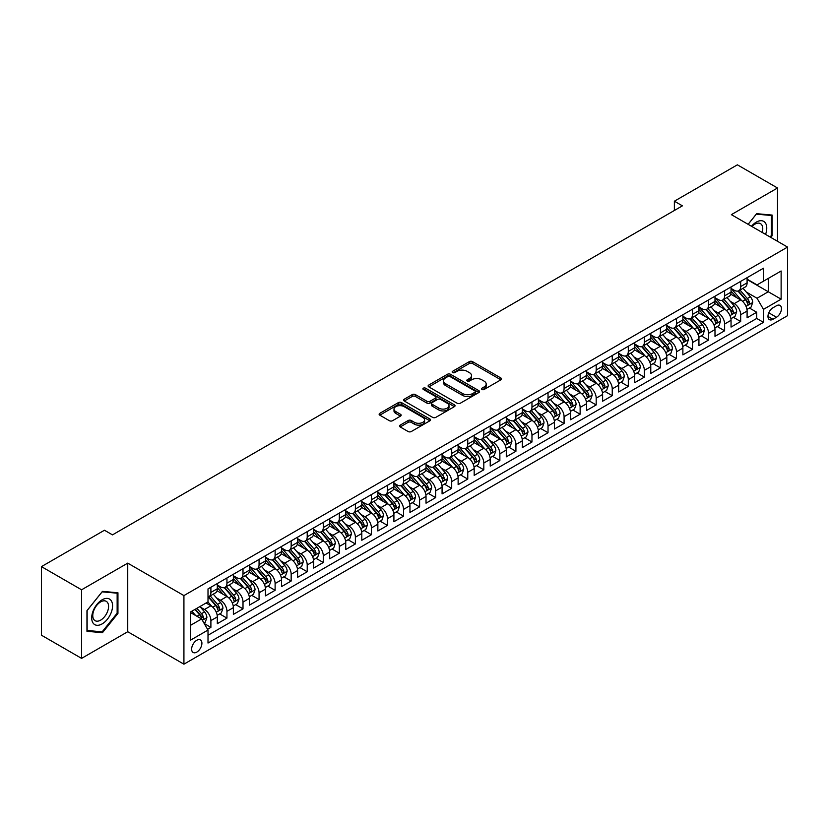 <?xml version="1.0" encoding="UTF-8"?>
<svg xmlns="http://www.w3.org/2000/svg" width="829" height="829" viewBox="0 0 829 829"><rect width="100%" height="100%" fill="white"/><g stroke="black" fill="none" stroke-linecap="round" stroke-linejoin="round"><path stroke-width="1.24" d="M481.929 389.475A1.565 0.902 0 0 0 484.136 389.475L500.882 379.817A2.228 1.285 0 0 0 501.535 378.905A2.228 1.285 0 0 0 500.882 377.993L472.52 361.62A2.228 1.285 0 0 0 469.359 361.62L452.624 371.278A1.565 0.902 0 0 0 452.168 371.92A1.565 0.902 0 0 0 452.624 372.553A1.565 0.902 0 0 0 454.831 372.553L456.997 371.309A7.129 4.114 0 0 1 467.079 371.309L469.442 372.667A7.129 4.114 0 0 1 471.535 375.578A7.129 4.114 0 0 1 469.442 378.49L467.276 379.744A1.565 0.902 0 0 0 466.82 380.376A1.565 0.902 0 0 0 467.276 381.019A1.565 0.902 0 0 0 469.483 381.019L471.649 379.765A7.129 4.114 0 0 1 481.732 379.765L484.095 381.133A7.129 4.114 0 0 1 486.188 384.045A7.129 4.114 0 0 1 484.095 386.956L481.929 388.2A1.565 0.902 0 0 0 481.473 388.842A1.565 0.902 0 0 0 481.929 389.475L481.929 388.2M196.774 652.122A7.264 4.197 120 0 0 201.52 645.718A7.264 4.197 120 0 0 200.4 639.895A7.264 4.197 120 0 0 196.774 640.257A7.264 4.197 120 0 0 192.027 646.661A7.264 4.197 120 0 0 193.136 652.485A7.264 4.197 120 0 0 196.774 652.122M400.189 425.122A2.228 1.285 0 0 0 399.537 426.023A2.228 1.285 0 0 0 400.189 426.935L408.148 431.536A2.228 1.285 0 0 0 411.298 431.536L429.888 420.8A2.228 1.285 0 0 0 430.541 419.888A2.228 1.285 0 0 0 429.888 418.977L401.526 402.604A2.228 1.285 0 0 0 398.376 402.604L379.786 413.339A2.228 1.285 0 0 0 379.133 414.251A2.228 1.285 0 0 0 379.786 415.153L389.392 420.707A2.228 1.285 0 0 0 392.542 420.707L400.5 416.117A2.228 1.285 0 0 0 401.153 415.205A2.228 1.285 0 0 0 400.5 414.293L395.734 411.536A5.958 3.44 0 0 1 393.993 409.111A5.958 3.44 0 0 1 397.671 405.93A5.958 3.44 0 0 1 404.169 406.676L422.842 417.453A5.958 3.44 0 0 1 424.583 419.888A5.958 3.44 0 0 1 420.904 423.07A5.958 3.44 0 0 1 414.407 422.324L411.298 420.521A2.228 1.285 0 0 0 408.148 420.521L400.189 425.122L400.189 426.935L408.148 422.375L408.148 420.521M127.739 563.14L81.584 589.792L41.45 566.621L41.45 635.211L81.584 658.381L127.739 631.729L183.924 664.174L183.924 595.585L127.739 563.14L127.739 631.729M777.519 241.291L777.519 187.996L731.365 214.649L787.55 247.083L183.924 595.585M777.519 187.996L737.385 164.826L674.371 201.209L674.371 210.473M41.45 566.621L104.464 530.239L112.485 534.871L682.402 205.841L674.371 201.209M457.152 403.236A2.228 1.285 0 0 0 460.302 403.236L478.893 392.5A2.228 1.285 0 0 0 479.545 391.589A2.228 1.285 0 0 0 478.893 390.687L450.53 374.304A2.228 1.285 0 0 0 447.38 374.304L428.79 385.039A2.228 1.285 0 0 0 428.137 385.951A2.228 1.285 0 0 0 428.79 386.863L457.152 403.236M423.971 389.817A1.565 0.902 0 0 1 425.557 390.034L425.557 388.179L454.396 404.832A2.228 1.285 0 0 1 455.048 405.744A2.228 1.285 0 0 1 454.396 406.645L435.795 417.381A2.228 1.285 0 0 1 432.645 417.381L404.283 401.008L412.241 396.449L412.241 394.594L404.283 399.195A2.228 1.285 0 0 0 403.63 400.096A2.228 1.285 0 0 0 404.283 401.008L404.283 399.195M412.241 396.449A2.228 1.285 0 0 1 415.391 396.449L415.391 394.594A2.228 1.285 0 0 0 412.241 394.594M415.391 394.594L426.894 401.236A2.228 1.285 0 0 0 430.044 401.236L435.329 398.189A2.228 1.285 0 0 0 435.981 397.278A2.228 1.285 0 0 0 435.329 396.366L423.35 389.454A1.565 0.902 0 0 1 422.894 388.822A1.565 0.902 0 0 1 423.857 387.982A1.565 0.902 0 0 1 425.557 388.179M207.571 629.304L210.898 627.377L204.235 623.532M200.442 607.16L204.473 609.491A9.078 5.243 60 0 1 210.898 620.61L217.322 616.9L217.322 623.667L226.949 618.113L219.644 613.895M216.504 597.896L220.535 600.217A9.078 5.243 60 0 1 226.949 611.346L233.374 607.636L233.374 614.403L243.001 608.838L235.705 604.621M232.555 588.621L236.586 590.953A9.078 5.243 60 0 1 243.001 602.072L249.425 598.362L249.425 605.129L259.062 599.574L251.757 595.357M248.607 579.357L252.638 581.678A9.078 5.243 60 0 1 259.062 592.808L265.477 589.098L265.477 595.864L275.114 590.3L267.808 586.082M264.658 570.083L268.689 572.414A9.078 5.243 60 0 1 275.114 583.533L281.539 579.823L281.539 586.59L291.166 581.036L283.86 576.818M280.71 560.818L284.741 563.14A9.078 5.243 60 0 1 291.166 574.269L297.59 570.559L297.59 577.326L307.217 571.761L299.911 567.544M296.772 551.544L300.803 553.876A9.078 5.243 60 0 1 307.217 564.995L313.642 561.295L313.642 568.062L323.279 562.497L315.973 558.28M312.823 542.28L316.854 544.612A9.078 5.243 60 0 1 323.279 555.731L329.693 552.021L329.693 558.787L339.33 553.223L332.025 549.005M328.875 533.016L332.906 535.337A9.078 5.243 60 0 1 339.33 546.466L345.745 542.757L345.745 549.523L355.382 543.959L348.076 539.741M344.926 523.741L348.957 526.073A9.078 5.243 60 0 1 355.382 537.192L361.807 533.482L361.807 540.249L371.433 534.695L364.128 530.477M360.988 514.477L365.019 516.799A9.078 5.243 60 0 1 371.433 527.928L377.858 524.218L377.858 530.985L387.485 525.42L380.19 521.203M377.04 505.203L381.071 507.535A9.078 5.243 60 0 1 387.485 518.653L393.91 514.944L393.91 521.71L403.547 516.156L396.241 511.939M393.091 495.939L397.122 498.26A9.078 5.243 60 0 1 403.547 509.389L409.961 505.68L409.961 512.446L419.598 506.882L412.293 502.664M409.143 486.664L413.174 488.996A9.078 5.243 60 0 1 419.598 500.115L426.023 496.416L426.023 503.182L435.65 497.618L428.344 493.4M425.194 477.4L429.225 479.732A9.078 5.243 60 0 1 435.65 490.851L442.075 487.141L442.075 493.908L451.701 488.343L444.396 484.126M441.256 468.136L445.287 470.457A9.078 5.243 60 0 1 451.701 481.576L458.126 477.877L458.126 484.644L467.763 479.079L460.458 474.862M457.307 458.862L461.338 461.193A9.078 5.243 60 0 1 467.763 472.312L474.178 468.603L474.178 475.369L483.815 469.815L476.509 465.597M473.359 449.598L477.39 451.919A9.078 5.243 60 0 1 483.815 463.048L490.229 459.339L490.229 466.105L499.866 460.541L492.561 456.323M489.411 440.323L493.442 442.655A9.078 5.243 60 0 1 499.866 453.774L506.291 450.064L506.291 456.831L515.918 451.277L508.612 447.059M505.472 431.059L509.503 433.38A9.078 5.243 60 0 1 515.918 444.51L522.343 440.8L522.343 447.567L531.969 442.002L524.674 437.785M521.524 421.785L525.555 424.116A9.078 5.243 60 0 1 531.969 435.235L538.394 431.536L538.394 438.292L548.031 432.738L540.726 428.52M537.575 412.521L541.606 414.852A9.078 5.243 60 0 1 548.031 425.971L554.446 422.262L554.446 429.028L564.083 423.464L556.777 419.246M553.627 403.257L557.658 405.578A9.078 5.243 60 0 1 564.083 416.697L570.507 412.997L570.507 419.764L580.134 414.199L572.829 409.982M569.678 393.982L573.709 396.314A9.078 5.243 60 0 1 580.134 407.433L586.559 403.723L586.559 410.49L596.186 404.935L588.88 400.718M585.74 384.718L589.771 387.039A9.078 5.243 60 0 1 596.186 398.169L602.61 394.459L602.61 401.226L612.248 395.661L604.942 391.443M601.792 375.444L605.823 377.775A9.078 5.243 60 0 1 612.248 388.894L618.662 385.184L618.662 391.951L628.299 386.397L620.994 382.179M617.843 366.18L621.874 368.501A9.078 5.243 60 0 1 628.299 379.63L634.713 375.92L634.713 382.687L644.351 377.122L637.045 372.905M633.895 356.905L637.926 359.237A9.078 5.243 60 0 1 644.351 370.356L650.775 366.656L650.775 373.413L660.402 367.858L653.097 363.641M649.957 347.641L653.977 349.973A9.078 5.243 60 0 1 660.402 361.092L666.827 357.382L666.827 364.149L676.454 358.584L669.148 354.366M666.008 338.377L670.039 340.698A9.078 5.243 60 0 1 676.454 351.817L682.878 348.118L682.878 354.885L692.516 349.32L685.21 345.102M682.06 329.103L686.091 331.434A9.078 5.243 60 0 1 692.516 342.553L698.93 338.843L698.93 345.61L708.567 340.045L701.261 335.838M698.111 319.839L702.142 322.16A9.078 5.243 60 0 1 708.567 333.289L714.992 329.579L714.992 336.346L724.619 330.781L717.313 326.564M714.163 310.564L718.194 312.896A9.078 5.243 60 0 1 724.619 324.015L731.043 320.305L731.043 327.072L740.67 321.517L740.67 314.751A9.078 5.243 -120 0 0 734.256 303.621L730.225 301.3M733.364 317.3L740.67 321.517M217.322 616.9A9.078 5.243 -120 0 0 210.898 605.781L206.079 603.004M233.374 607.636A9.078 5.243 -120 0 0 226.949 596.507L217.022 590.776M249.425 598.362A9.078 5.243 -120 0 0 243.001 587.243L233.073 581.512M265.477 589.098A9.078 5.243 -120 0 0 259.062 577.979L249.135 572.238M281.539 579.823A9.078 5.243 -120 0 0 275.114 568.704L265.187 562.974M297.59 570.559A9.078 5.243 -120 0 0 291.166 559.44L281.238 553.71M313.642 561.295A9.078 5.243 -120 0 0 307.217 550.166L297.29 544.435M329.693 552.021A9.078 5.243 -120 0 0 323.279 540.902L313.341 535.171M345.745 542.757A9.078 5.243 -120 0 0 339.33 531.627L329.403 525.897M361.807 533.482A9.078 5.243 -120 0 0 355.382 522.363L345.455 516.633M377.858 524.218A9.078 5.243 -120 0 0 371.433 513.099L361.506 507.358M393.91 514.944A9.078 5.243 -120 0 0 387.485 503.825L377.558 498.094M409.961 505.68A9.078 5.243 -120 0 0 403.547 494.561L393.62 488.83M426.023 496.416A9.078 5.243 -120 0 0 419.598 485.286L409.671 479.556M442.075 487.141A9.078 5.243 -120 0 0 435.65 476.022L425.723 470.292M458.126 477.877A9.078 5.243 -120 0 0 451.701 466.748L441.774 461.017M474.178 468.603A9.078 5.243 -120 0 0 467.763 457.484L457.826 451.753M490.229 459.339A9.078 5.243 -120 0 0 483.815 448.22L473.887 442.479M506.291 450.064A9.078 5.243 -120 0 0 499.866 438.945L489.939 433.215M522.343 440.8A9.078 5.243 -120 0 0 515.918 429.681L505.991 423.951M538.394 431.536A9.078 5.243 -120 0 0 531.969 420.407L522.042 414.676M554.446 422.262A9.078 5.243 -120 0 0 548.031 411.143L538.104 405.412M570.507 412.997A9.078 5.243 -120 0 0 564.083 401.868L554.155 396.138M586.559 403.723A9.078 5.243 -120 0 0 580.134 392.604L570.207 386.874M602.61 394.459A9.078 5.243 -120 0 0 596.186 383.33L586.258 377.599M618.662 385.184A9.078 5.243 -120 0 0 612.248 374.066L602.31 368.335M634.713 375.92A9.078 5.243 -120 0 0 628.299 364.801L618.372 359.061M650.775 366.656A9.078 5.243 -120 0 0 644.351 355.527L634.423 349.797M666.827 357.382A9.078 5.243 -120 0 0 660.402 346.263L650.475 340.532M682.878 348.118A9.078 5.243 -120 0 0 676.454 336.988L666.526 331.258M698.93 338.843A9.078 5.243 -120 0 0 692.516 327.724L682.588 321.994M714.992 329.579A9.078 5.243 -120 0 0 708.567 318.45L698.64 312.72M731.043 320.305A9.078 5.243 -120 0 0 724.619 309.186L714.691 303.455M776.472 305.756L772.939 307.797A7.036 4.062 120 0 0 768.348 313.994A7.036 4.062 120 0 0 769.426 319.642A7.036 4.062 120 0 0 772.939 319.289L776.472 317.248A7.036 4.062 120 0 0 781.073 311.051A7.036 4.062 120 0 0 779.996 305.404A7.036 4.062 120 0 0 776.472 305.756M183.924 664.174L787.55 315.673L787.55 247.083M190.349 625.429L201.582 618.942L208.006 630.061L208.006 643.045L763.468 322.346L763.468 309.372L757.043 298.253L746.276 292.026M208.006 630.061L190.349 640.257L190.349 612.082L208.006 601.885L208.006 588.911L763.468 268.223L763.468 281.197L781.125 271L781.125 299.176L763.468 309.372M217.322 585.015L220.535 586.87A9.078 5.243 60 0 0 225.073 587.326L231.488 583.616A9.078 5.243 -120 0 0 233.374 579.461L233.374 574.269M233.374 575.751L236.586 577.606A9.078 5.243 60 0 0 241.125 578.051L247.55 574.342A9.078 5.243 -120 0 0 249.425 570.186L249.425 564.995M249.425 566.476L252.638 568.331A9.078 5.243 60 0 0 257.177 568.787L263.601 565.077A9.078 5.243 -120 0 0 265.477 560.922L265.477 555.731M265.477 557.212L268.689 559.067A9.078 5.243 60 0 0 273.228 559.513L279.653 555.813A9.078 5.243 -120 0 0 281.539 551.648L281.539 546.456M281.539 547.948L284.741 549.793A9.078 5.243 60 0 0 289.29 550.249L295.704 546.539A9.078 5.243 -120 0 0 297.59 542.384L297.59 537.192M297.59 538.674L300.803 540.529A9.078 5.243 60 0 0 305.341 540.974L311.766 537.275A9.078 5.243 -120 0 0 313.642 533.109L313.642 527.928M313.642 529.41L316.854 531.265A9.078 5.243 60 0 0 321.393 531.71L327.818 528A9.078 5.243 -120 0 0 329.693 523.845L329.693 518.653M329.693 520.135L332.906 521.99A9.078 5.243 60 0 0 337.444 522.446L343.869 518.736A9.078 5.243 -120 0 0 345.745 514.581L345.745 509.389M345.745 510.871L348.957 512.726A9.078 5.243 60 0 0 353.496 513.172L359.921 509.462A9.078 5.243 -120 0 0 361.807 505.307L361.807 500.115M361.807 501.597L365.019 503.452A9.078 5.243 60 0 0 369.558 503.908L375.972 500.198A9.078 5.243 -120 0 0 377.858 496.043L377.858 490.851M377.858 492.333L381.071 494.188A9.078 5.243 60 0 0 385.609 494.633L392.034 490.934A9.078 5.243 -120 0 0 393.91 486.768L393.91 481.576M393.91 483.069L397.122 484.913A9.078 5.243 60 0 0 401.661 485.369L408.086 481.659A9.078 5.243 -120 0 0 409.961 477.504L409.961 472.312M409.961 473.794L413.174 475.649A9.078 5.243 60 0 0 417.712 476.095L424.137 472.395A9.078 5.243 -120 0 0 426.023 468.23L426.023 463.048M426.023 464.53L429.225 466.385A9.078 5.243 60 0 0 433.774 466.831L440.189 463.121A9.078 5.243 -120 0 0 442.075 458.965L442.075 453.774M442.075 455.256L445.287 457.111A9.078 5.243 60 0 0 449.826 457.567L456.24 453.857A9.078 5.243 -120 0 0 458.126 449.701L458.126 444.51M458.126 445.992L461.338 447.847A9.078 5.243 60 0 0 465.877 448.292L472.302 444.582A9.078 5.243 -120 0 0 474.178 440.427L474.178 435.235M474.178 436.717L477.39 438.572A9.078 5.243 60 0 0 481.929 439.028L488.354 435.318A9.078 5.243 -120 0 0 490.229 431.163L490.229 425.971M490.229 427.453L493.442 429.308A9.078 5.243 60 0 0 497.98 429.754L504.405 426.044A9.078 5.243 -120 0 0 506.291 421.888L506.291 416.697M506.291 418.189L509.503 420.034A9.078 5.243 60 0 0 514.042 420.49L520.457 416.78A9.078 5.243 -120 0 0 522.343 412.624L522.343 407.433M522.343 408.915L525.555 410.769A9.078 5.243 60 0 0 530.094 411.215L536.518 407.516A9.078 5.243 -120 0 0 538.394 403.35L538.394 398.169M538.394 399.651L541.606 401.505A9.078 5.243 60 0 0 546.145 401.951L552.57 398.241A9.078 5.243 -120 0 0 554.446 394.086L554.446 388.894M554.446 390.376L557.658 392.231A9.078 5.243 60 0 0 562.197 392.687L568.621 388.977A9.078 5.243 -120 0 0 570.507 384.822L570.507 379.63M570.507 381.112L573.709 382.967A9.078 5.243 60 0 0 578.259 383.412L584.673 379.703A9.078 5.243 -120 0 0 586.559 375.547L586.559 370.356M586.559 371.838L589.771 373.692A9.078 5.243 60 0 0 594.31 374.148L600.724 370.439A9.078 5.243 -120 0 0 602.61 366.283L602.61 361.092M602.61 362.574L605.823 364.428A9.078 5.243 60 0 0 610.362 364.874L616.786 361.164A9.078 5.243 -120 0 0 618.662 357.009L618.662 351.817M618.662 353.299L621.874 355.154A9.078 5.243 60 0 0 626.413 355.61L632.838 351.9A9.078 5.243 -120 0 0 634.713 347.745L634.713 342.553M634.713 344.035L637.926 345.89A9.078 5.243 60 0 0 642.465 346.335L648.889 342.636A9.078 5.243 -120 0 0 650.775 338.47L650.775 333.279M650.775 334.771L653.977 336.626A9.078 5.243 60 0 0 658.527 337.071L664.941 333.362A9.078 5.243 -120 0 0 666.827 329.206L666.827 324.015M666.827 325.496L670.039 327.351A9.078 5.243 60 0 0 674.578 327.797L681.003 324.098A9.078 5.243 -120 0 0 682.878 319.942L682.878 314.751M682.878 316.232L686.091 318.087A9.078 5.243 60 0 0 690.63 318.533L697.054 314.823A9.078 5.243 -120 0 0 698.93 310.668L698.93 305.476M698.93 306.958L702.142 308.813A9.078 5.243 60 0 0 706.681 309.269L713.106 305.559A9.078 5.243 -120 0 0 714.992 301.404L714.992 296.212M714.992 297.694L718.194 299.549A9.078 5.243 60 0 0 722.743 299.994L729.157 296.285A9.078 5.243 -120 0 0 731.043 292.129L731.043 286.938M208.006 635.252L756.722 318.45L756.722 312.243L747.095 317.808L747.095 311.041A9.078 5.243 -120 0 0 740.67 299.922L730.743 294.181M731.043 288.419L734.256 290.274A9.078 5.243 -120 0 0 738.794 290.73A9.078 5.243 -120 0 0 740.67 286.575L740.67 281.383M738.794 290.73L745.209 287.021A9.078 5.243 -120 0 0 747.095 282.865L747.095 277.674M210.898 587.243L210.898 592.434A9.078 5.243 60 0 1 209.022 596.59A9.078 5.243 60 0 1 208.006 596.953M209.022 596.59L215.436 592.88A9.078 5.243 -120 0 0 217.322 588.725L217.322 583.533M226.949 577.979L226.949 583.16A9.078 5.243 60 0 1 225.073 587.326M243.001 568.704L243.001 573.896A9.078 5.243 60 0 1 241.125 578.051M259.062 559.44L259.062 564.632A9.078 5.243 60 0 1 257.177 568.787M275.114 550.166L275.114 555.357A9.078 5.243 60 0 1 273.228 559.513M291.166 540.902L291.166 546.093A9.078 5.243 60 0 1 289.29 550.249M307.217 531.627L307.217 536.819A9.078 5.243 60 0 1 305.341 540.974M323.279 522.363L323.279 527.555A9.078 5.243 60 0 1 321.393 531.71M339.33 513.099L339.33 518.28A9.078 5.243 60 0 1 337.444 522.446M355.382 503.825L355.382 509.016A9.078 5.243 60 0 1 353.496 513.172M371.433 494.561L371.433 499.752A9.078 5.243 60 0 1 369.558 503.908M387.485 485.286L387.485 490.478A9.078 5.243 60 0 1 385.609 494.633M403.547 476.022L403.547 481.214A9.078 5.243 60 0 1 401.661 485.369M419.598 466.748L419.598 471.939A9.078 5.243 60 0 1 417.712 476.095M435.65 457.484L435.65 462.675A9.078 5.243 60 0 1 433.774 466.831M451.701 448.209L451.701 453.401A9.078 5.243 60 0 1 449.826 457.567M467.763 438.945L467.763 444.137A9.078 5.243 60 0 1 465.877 448.292M483.815 429.681L483.815 434.862A9.078 5.243 60 0 1 481.929 439.028M499.866 420.407L499.866 425.598A9.078 5.243 60 0 1 497.98 429.754M515.918 411.143L515.918 416.334A9.078 5.243 60 0 1 514.042 420.49M531.969 401.868L531.969 407.06A9.078 5.243 60 0 1 530.094 411.215M548.031 392.604L548.031 397.796A9.078 5.243 60 0 1 546.145 401.951M564.083 383.33L564.083 388.521A9.078 5.243 60 0 1 562.197 392.687M580.134 374.066L580.134 379.257A9.078 5.243 60 0 1 578.259 383.412M596.186 364.801L596.186 369.983A9.078 5.243 60 0 1 594.31 374.148M612.248 355.527L612.248 360.719A9.078 5.243 60 0 1 610.362 364.874M628.299 346.263L628.299 351.455A9.078 5.243 60 0 1 626.413 355.61M644.351 336.988L644.351 342.18A9.078 5.243 60 0 1 642.465 346.335M660.402 327.724L660.402 332.916A9.078 5.243 60 0 1 658.527 337.071M676.454 318.45L676.454 323.642A9.078 5.243 60 0 1 674.578 327.797M692.516 309.186L692.516 314.378A9.078 5.243 60 0 1 690.63 318.533M708.567 299.922L708.567 305.103A9.078 5.243 60 0 1 706.681 309.269M724.619 290.647L724.619 295.839A9.078 5.243 60 0 1 722.743 299.994M724.619 324.015L724.619 330.781M708.567 333.289L708.567 340.045M692.516 342.553L692.516 349.32M676.454 351.817L676.454 358.584M660.402 361.092L660.402 367.858M644.351 370.356L644.351 377.122M628.299 379.63L628.299 386.397M612.248 388.894L612.248 395.661M596.186 398.169L596.186 404.935M580.134 407.433L580.134 414.199M564.083 416.697L564.083 423.464M548.031 425.971L548.031 432.738M531.969 435.235L531.969 442.002M515.918 444.51L515.918 451.277M499.866 453.774L499.866 460.541M483.815 463.048L483.815 469.815M467.763 472.312L467.763 479.079M451.701 481.576L451.701 488.343M435.65 490.851L435.65 497.618M419.598 500.115L419.598 506.882M403.547 509.389L403.547 516.156M387.485 518.653L387.485 525.42M371.433 527.928L371.433 534.695M355.382 537.192L355.382 543.959M339.33 546.466L339.33 553.223M323.279 555.731L323.279 562.497M307.217 564.995L307.217 571.761M291.166 574.269L291.166 581.036M275.114 583.533L275.114 590.3M259.062 592.808L259.062 599.574M243.001 602.072L243.001 608.838M226.949 611.346L226.949 618.113M210.898 620.61L210.898 627.377M201.582 618.942L190.349 612.455M757.043 298.253L768.286 291.756L768.286 278.409L781.125 271M747.095 279.528L781.125 299.176M747.095 279.155L757.043 284.907L763.468 281.197M81.584 589.792L81.584 658.381M749.426 308.025L756.722 312.243M756.722 318.45L763.468 322.346M770.783 237.405L772.141 235.726L772.141 215.074L756.649 213.685L748.1 224.317M86.962 631.304L102.454 632.693L117.946 613.419L117.946 592.766L102.454 591.378L86.962 610.652L86.962 631.304M771.333 235.26L772.141 235.726M117.148 612.952L117.946 613.419M100.817 631.75L102.454 632.693M482.551 389.703L484.095 388.811A7.129 4.114 0 0 0 486.188 385.899L486.188 384.045M471.535 375.578L471.535 377.433A7.129 4.114 0 0 1 469.442 380.345L467.898 381.236M500.882 377.993L500.882 379.817L472.52 363.475A2.228 1.285 0 0 0 469.359 363.475L453.245 372.781M478.872 392.521L450.53 376.159A2.228 1.285 0 0 0 447.38 376.159L428.821 386.884L428.79 385.039M474.955 392.231A1.565 0.902 0 0 0 475.411 391.589A1.565 0.902 0 0 0 474.955 390.956L450.064 376.584A1.565 0.902 0 0 0 447.857 376.584L445.567 377.9A7.129 4.114 0 0 0 443.484 380.812A7.129 4.114 0 0 0 445.567 383.723L462.592 393.547A7.129 4.114 0 0 0 472.675 393.547L474.955 392.231L474.955 394.086A1.565 0.902 0 0 0 475.411 393.443L475.411 391.589M443.484 380.812L443.484 382.666A7.129 4.114 0 0 0 445.567 385.578L445.567 383.723M474.955 394.086L472.675 395.402A7.129 4.114 0 0 1 462.592 395.402L445.567 385.578M415.391 396.449L426.894 403.091A2.228 1.285 0 0 0 430.044 403.091L435.329 400.044A2.228 1.285 0 0 0 435.981 399.132L435.981 397.278M425.557 390.034L454.365 406.666M438.831 408.127A5.958 3.44 0 0 0 445.328 408.873A5.958 3.44 0 0 0 449.007 405.692A5.958 3.44 0 0 0 447.266 403.257L440.686 399.464A2.228 1.285 0 0 0 437.536 399.464L432.251 402.511A2.228 1.285 0 0 0 431.598 403.422A2.228 1.285 0 0 0 432.251 404.334L438.831 408.127L438.831 409.982A5.958 3.44 0 0 0 445.328 410.728A5.958 3.44 0 0 0 449.007 407.547L449.007 405.692M431.598 403.422L431.598 405.277A2.228 1.285 0 0 0 432.251 406.179L432.251 404.334M438.831 409.982L432.251 406.179M424.583 419.888L424.583 421.743A5.958 3.44 0 0 1 420.904 424.925A5.958 3.44 0 0 1 414.407 424.179L411.298 422.375A2.228 1.285 0 0 0 408.148 422.375M393.993 409.111L393.993 410.956A5.958 3.44 0 0 0 395.734 413.391L395.734 411.536M400.469 416.127L395.734 413.391M429.857 420.811L401.526 404.459A2.228 1.285 0 0 0 398.376 404.459L379.806 415.174L379.786 413.339M746.96 309.445L751.105 307.051L752.711 302.419A6.021 3.471 -120 0 0 750.369 296.772L743.033 288.274M741.561 300.502L732.867 290.43A17.368 10.031 -120 0 0 731.043 288.523M736.794 297.673L731.924 292.046A14.414 8.321 -120 0 0 731.043 291.072M737.976 291.052L745.395 299.642A6.021 3.471 60 0 1 747.54 303.787C748.442 304.999 749.084 304.626 749.468 302.678A6.021 3.471 -120 0 0 747.323 298.533L739.986 290.036M738.411 290.917L746.38 300.139A3.067 1.772 60 0 1 747.157 301.341L749.468 302.678M747.54 303.787L747.976 304.502M765.571 234.4A14.756 8.518 120 0 0 756.328 222.11A14.756 8.518 120 0 0 751.488 226.265M762.203 232.452A11.171 6.456 120 0 0 760.452 223.633A11.171 6.456 120 0 0 754.867 224.193A11.171 6.456 120 0 0 751.934 226.524M748.131 224.327L756.328 214.141L771.333 215.488L771.333 235.498L770.11 237.021M770.338 214.908L771.333 215.488M111.169 612.662A14.756 8.518 120 0 0 107.355 598.403A14.756 8.518 120 0 0 93.097 611.046A14.756 8.518 120 0 0 96.92 625.294A14.756 8.518 120 0 0 111.169 612.662M107.511 611.615A11.171 6.456 120 0 0 106.257 601.326A11.171 6.456 120 0 0 93.832 610.393A11.171 6.456 120 0 0 95.086 620.683A11.171 6.456 120 0 0 107.511 611.615M87.128 630.527L87.128 610.507L102.133 591.833L117.148 593.181L117.148 613.191L102.133 631.864L86.962 630.434M116.153 592.6L117.148 593.181M730.909 318.719L735.054 316.326L736.66 311.683A6.021 3.471 -120 0 0 734.318 306.036L726.981 297.549M725.51 309.777L716.816 299.704A17.368 10.031 -120 0 0 714.992 297.787M720.743 306.948L715.873 301.31A14.414 8.321 -120 0 0 714.992 300.347M721.924 300.326L729.344 308.916A6.021 3.471 60 0 1 731.489 313.061C732.39 314.264 733.033 313.901 733.406 311.942A6.021 3.471 -120 0 0 731.261 307.797L723.935 299.31M722.36 300.181L730.328 309.414A3.067 1.772 60 0 1 731.105 310.616L733.406 311.942M731.489 313.061L731.924 313.766M714.847 327.983L719.002 325.59L720.608 320.958A6.021 3.471 -120 0 0 718.266 315.31L710.93 306.813M709.458 319.041L700.754 308.968A17.368 10.031 -120 0 0 698.93 307.062M704.691 316.212L699.821 310.585A14.414 8.321 -120 0 0 698.93 309.611M705.862 309.59L713.282 318.181A6.021 3.471 60 0 1 715.427 322.326C716.339 323.538 716.981 323.165 717.354 321.217A6.021 3.471 -120 0 0 715.209 317.072L707.873 308.575M706.298 309.455L714.277 318.678A3.067 1.772 60 0 1 715.044 319.88L717.354 321.217M715.427 322.326L715.873 323.041M698.795 337.258L702.951 334.864L704.546 330.222A6.021 3.471 -120 0 0 702.204 324.574L694.878 316.087M693.407 328.315L684.702 318.243A17.368 10.031 -120 0 0 682.878 316.326M688.63 325.486L683.77 319.849A14.414 8.321 -120 0 0 682.878 318.885M689.811 318.864L697.23 327.445A6.021 3.471 60 0 1 699.375 331.59C700.277 332.802 700.919 332.429 701.303 330.481A6.021 3.471 -120 0 0 699.158 326.336L691.821 317.849M690.246 318.719L698.225 327.952A3.067 1.772 60 0 1 698.992 329.144L701.303 330.481M699.375 331.59L699.811 332.305M682.744 346.522L686.889 344.128L688.495 339.496A6.021 3.471 -120 0 0 686.153 333.849L678.816 325.351M677.345 337.579L668.651 327.507A17.368 10.031 -120 0 0 666.827 325.6M672.578 334.75L667.718 329.123A14.414 8.321 -120 0 0 666.827 328.149M673.759 328.129L681.179 336.719A6.021 3.471 60 0 1 683.324 340.864C684.226 342.076 684.868 341.703 685.251 339.755A6.021 3.471 -120 0 0 683.106 335.61L675.77 327.113M674.195 327.983L682.163 337.216A3.067 1.772 60 0 1 682.941 338.419L685.251 339.755M683.324 340.864L683.759 341.579M666.692 355.796L670.837 353.392L672.443 348.76A6.021 3.471 -120 0 0 670.101 343.113L662.765 334.626M661.293 346.843L652.599 336.771A17.368 10.031 -120 0 0 650.775 334.864M656.527 344.025L651.656 338.387A14.414 8.321 -120 0 0 650.775 337.424M657.708 337.393L665.127 345.983A6.021 3.471 60 0 1 667.272 350.128C668.174 351.341 668.816 350.968 669.2 349.019A6.021 3.471 -120 0 0 667.055 344.874L659.718 336.377M658.143 337.258L666.112 346.491A3.067 1.772 60 0 1 666.889 347.683L669.2 349.019M667.272 350.128L667.708 350.843M650.641 365.061L654.786 362.667L656.392 358.035A6.021 3.471 -120 0 0 654.05 352.377L646.713 343.89M645.242 356.118L636.548 346.045A17.368 10.031 -120 0 0 634.713 344.139M640.475 353.289L635.605 347.652A14.414 8.321 -120 0 0 634.713 346.688M641.656 346.667L649.066 355.258A6.021 3.471 60 0 1 651.211 359.403C652.122 360.605 652.765 360.242 653.138 358.283A6.021 3.471 -120 0 0 650.993 354.138L643.667 345.652M642.092 346.522L650.06 355.755A3.067 1.772 60 0 1 650.827 356.957L653.138 358.283M651.211 359.403L651.656 360.118M634.579 374.325L638.734 371.931L640.34 367.299A6.021 3.471 -120 0 0 637.988 361.651L630.662 353.154M629.19 365.382L620.486 355.309A17.368 10.031 -120 0 0 618.662 353.403M624.413 362.563L619.553 356.926A14.414 8.321 -120 0 0 618.662 355.952M625.594 355.931L633.014 364.522A6.021 3.471 60 0 1 635.159 368.667C636.061 369.879 636.703 369.506 637.086 367.558A6.021 3.471 -120 0 0 634.941 363.413L627.605 354.916M626.03 355.796L634.009 365.019A3.067 1.772 60 0 1 634.776 366.221L637.086 367.558M635.159 368.667L635.594 369.382M618.527 383.599L622.683 381.205L624.278 376.573A6.021 3.471 -120 0 0 621.937 370.915L614.6 362.428M613.139 374.656L604.434 364.584A17.368 10.031 -120 0 0 602.61 362.677M608.362 371.827L603.502 366.19A14.414 8.321 -120 0 0 602.61 365.226M609.543 365.206L616.963 373.796A6.021 3.471 60 0 1 619.108 377.941C620.009 379.143 620.652 378.78 621.035 376.822A6.021 3.471 -120 0 0 618.89 372.677L611.553 364.19M609.978 365.061L617.947 374.293A3.067 1.772 60 0 1 618.724 375.496L621.035 376.822M619.108 377.941L619.543 378.646M602.476 392.863L606.621 390.469L608.227 385.837A6.021 3.471 -120 0 0 605.885 380.19L598.548 371.693M597.077 383.92L588.383 373.848A17.368 10.031 -120 0 0 586.559 371.941M592.31 381.091L587.44 375.464A14.414 8.321 -120 0 0 586.559 374.49M593.491 374.47L600.911 383.06A6.021 3.471 60 0 1 603.056 387.205C603.958 388.418 604.6 388.045 604.983 386.096A6.021 3.471 -120 0 0 602.838 381.951L595.502 373.454M593.927 374.335L601.895 383.558A3.067 1.772 60 0 1 602.673 384.76L604.983 386.096M603.056 387.205L603.491 387.92M586.424 402.138L590.569 399.744L592.175 395.101A6.021 3.471 -120 0 0 589.833 389.454L582.497 380.967M581.025 393.195L572.331 383.122A17.368 10.031 -120 0 0 570.507 381.205M576.259 390.366L571.388 384.729A14.414 8.321 -120 0 0 570.507 383.765M577.44 383.744L584.859 392.335A6.021 3.471 60 0 1 587.005 396.469C587.906 397.682 588.549 397.309 588.922 395.36A6.021 3.471 -120 0 0 586.777 391.215L579.45 382.729M577.875 383.599L585.844 392.832A3.067 1.772 60 0 1 586.621 394.024L588.922 395.36M587.005 396.469L587.44 397.184M570.373 411.402L574.518 409.008L576.124 404.376A6.021 3.471 -120 0 0 573.782 398.728L566.445 390.231M564.974 402.459L556.269 392.386A17.368 10.031 -120 0 0 554.446 390.48M560.207 399.63L555.337 394.003A14.414 8.321 -120 0 0 554.446 393.029M561.378 393.008L568.798 401.599A6.021 3.471 60 0 1 570.943 405.744C571.855 406.956 572.497 406.583 572.87 404.635A6.021 3.471 -120 0 0 570.725 400.49L563.388 391.993M561.824 392.863L569.792 402.096A3.067 1.772 60 0 1 570.559 403.298L572.87 404.635M570.943 405.744L571.388 406.459M554.311 420.676L558.466 418.282L560.062 413.64A6.021 3.471 -120 0 0 557.72 407.992L550.394 399.505M548.922 411.723L540.218 401.661A17.368 10.031 -120 0 0 538.394 399.744M544.145 408.904L539.285 403.267A14.414 8.321 -120 0 0 538.394 402.303M545.327 402.272L552.746 410.863A6.021 3.471 60 0 1 554.891 415.008C555.793 416.22 556.435 415.847 556.819 413.899A6.021 3.471 -120 0 0 554.674 409.754L547.337 401.267M545.762 402.138L553.741 411.371A3.067 1.772 60 0 1 554.508 412.562L556.819 413.899M554.891 415.008L555.326 415.723M538.259 429.94L542.404 427.546L544.011 422.914A6.021 3.471 -120 0 0 541.669 417.267L534.332 408.77M532.871 420.997L524.166 410.925A17.368 10.031 -120 0 0 522.343 409.018M528.094 418.168L523.234 412.531A14.414 8.321 -120 0 0 522.343 411.567M529.275 411.547L536.695 420.137A6.021 3.471 60 0 1 538.84 424.282C539.741 425.495 540.384 425.122 540.767 423.163A6.021 3.471 -120 0 0 538.622 419.018L531.285 410.531M529.71 411.402L537.679 420.635A3.067 1.772 60 0 1 538.456 421.837L540.767 423.163M538.84 424.282L539.275 424.997M522.208 439.215L526.353 436.81L527.959 432.178A6.021 3.471 -120 0 0 525.617 426.531L518.28 418.034M516.809 430.261L508.115 420.189A17.368 10.031 -120 0 0 506.291 418.282M512.042 427.443L507.172 421.806A14.414 8.321 -120 0 0 506.291 420.831M513.224 420.811L520.643 429.401A6.021 3.471 60 0 1 522.788 433.546C523.69 434.759 524.332 434.386 524.716 432.437A6.021 3.471 -120 0 0 522.571 428.292L515.234 419.795M513.659 420.676L521.628 429.899A3.067 1.772 60 0 1 522.405 431.101L524.716 432.437M522.788 433.546L523.223 434.261M506.156 448.479L510.301 446.085L511.907 441.453A6.021 3.471 -120 0 0 509.566 435.795L502.229 427.308M500.757 439.536L492.063 429.463A17.368 10.031 -120 0 0 490.229 427.557M495.991 436.707L491.12 431.07A14.414 8.321 -120 0 0 490.229 430.106M497.172 430.085L504.581 438.676A6.021 3.471 60 0 1 506.726 442.821C507.638 444.023 508.281 443.66 508.654 441.702A6.021 3.471 -120 0 0 506.509 437.557L499.182 429.07M497.607 429.94L505.576 439.173A3.067 1.772 60 0 1 506.343 440.375L508.654 441.702M506.726 442.821L507.172 443.525M490.094 457.743L494.25 455.349L495.856 450.717A6.021 3.471 -120 0 0 493.514 445.069L486.177 436.572M484.706 448.8L476.001 438.728A17.368 10.031 -120 0 0 474.178 436.821M479.929 445.971L475.069 440.344A14.414 8.321 -120 0 0 474.178 439.37M481.11 439.349L488.53 447.94A6.021 3.471 60 0 1 490.675 452.085C491.587 453.297 492.219 452.924 492.602 450.976A6.021 3.471 -120 0 0 490.457 446.831L483.12 438.334M481.545 439.215L489.524 448.437A3.067 1.772 60 0 1 490.291 449.639L492.602 450.976M490.675 452.085L491.11 452.8M474.043 467.017L478.198 464.623L479.794 459.981A6.021 3.471 -120 0 0 477.452 454.333L470.116 445.847M468.654 458.074L459.95 448.002A17.368 10.031 -120 0 0 458.126 446.085M463.877 455.245L459.017 449.608A14.414 8.321 -120 0 0 458.126 448.644M465.059 448.624L472.478 457.214A6.021 3.471 60 0 1 474.623 461.359C475.525 462.561 476.167 462.188 476.551 460.24A6.021 3.471 -120 0 0 474.406 456.095L467.069 447.608M465.494 448.479L473.463 457.712A3.067 1.772 60 0 1 474.24 458.903L476.551 460.24M474.623 461.359L475.058 462.064M457.991 476.281L462.136 473.887L463.743 469.255A6.021 3.471 -120 0 0 461.401 463.608L454.064 455.111M452.593 467.338L443.898 457.266A17.368 10.031 -120 0 0 442.075 455.359M447.826 464.509L442.966 458.883A14.414 8.321 -120 0 0 442.075 457.909M449.007 457.888L456.427 466.478A6.021 3.471 60 0 1 458.572 470.623C459.473 471.836 460.116 471.463 460.499 469.515A6.021 3.471 -120 0 0 458.354 465.37L451.017 456.872M449.442 457.753L457.411 466.976A3.067 1.772 60 0 1 458.188 468.178L460.499 469.515M458.572 470.623L459.007 471.338M441.94 485.556L446.085 483.162L447.691 478.52A6.021 3.471 -120 0 0 445.349 472.872L438.013 464.385M436.541 476.602L427.847 466.54A17.368 10.031 -120 0 0 426.023 464.623M431.774 473.784L426.904 468.147A14.414 8.321 -120 0 0 426.023 467.183M432.956 467.152L440.375 475.742A6.021 3.471 60 0 1 442.52 479.887C443.422 481.1 444.064 480.727 444.448 478.779A6.021 3.471 -120 0 0 442.303 474.634L434.966 466.147M433.391 467.017L441.36 476.25A3.067 1.772 60 0 1 442.137 477.442L444.448 478.779M442.52 479.887L442.955 480.602M425.888 494.82L430.033 492.426L431.64 487.794A6.021 3.471 -120 0 0 429.298 482.146L421.961 473.649M420.49 485.877L411.795 475.805A17.368 10.031 -120 0 0 409.961 473.898M415.723 483.048L410.852 477.421A14.414 8.321 -120 0 0 409.961 476.447M416.894 476.426L424.313 485.017A6.021 3.471 60 0 1 426.458 489.162C427.37 490.374 428.013 490.001 428.386 488.043A6.021 3.471 -120 0 0 426.241 483.908L418.904 475.411M417.339 476.281L425.308 485.514A3.067 1.772 60 0 1 426.075 486.716L428.386 488.043M426.458 489.162L426.904 489.877M409.827 504.094L413.982 501.69L415.578 497.058A6.021 3.471 -120 0 0 413.236 491.41L405.909 482.913M404.438 495.141L395.734 485.069A17.368 10.031 -120 0 0 393.91 483.162M399.661 492.322L394.801 486.685A14.414 8.321 -120 0 0 393.91 485.721M400.842 485.69L408.262 494.281A6.021 3.471 60 0 1 410.407 498.426C411.308 499.638 411.951 499.265 412.334 497.317A6.021 3.471 -120 0 0 410.189 493.172L402.853 484.675M401.277 485.556L409.257 494.789A3.067 1.772 60 0 1 410.023 495.98L412.334 497.317M410.407 498.426L410.842 499.141M393.775 513.358L397.92 510.965L399.526 506.332A6.021 3.471 -120 0 0 397.184 500.675L389.848 492.188M388.386 504.415L379.682 494.343A17.368 10.031 -120 0 0 377.858 492.436M383.609 501.586L378.749 495.949A14.414 8.321 -120 0 0 377.858 494.986M384.791 494.965L392.21 503.555A6.021 3.471 60 0 1 394.355 507.7C395.257 508.902 395.899 508.54 396.283 506.581A6.021 3.471 -120 0 0 394.138 502.436L386.801 493.949M385.226 494.82L393.195 504.053A3.067 1.772 60 0 1 393.972 505.255L396.283 506.581M394.355 507.7L394.791 508.415M377.723 522.622L381.868 520.229L383.475 515.597A6.021 3.471 -120 0 0 381.133 509.949L373.796 501.452M372.325 513.679L363.63 503.607A17.368 10.031 -120 0 0 361.807 501.7M367.558 510.851L362.687 505.224A14.414 8.321 -120 0 0 361.807 504.25M368.739 504.229L376.159 512.819A6.021 3.471 60 0 1 378.304 516.964C379.205 518.177 379.848 517.804 380.231 515.856A6.021 3.471 -120 0 0 378.086 511.711L370.75 503.213M369.174 504.094L377.143 513.317A3.067 1.772 60 0 1 377.92 514.519L380.231 515.856M378.304 516.964L378.739 517.679M361.672 531.897L365.817 529.503L367.423 524.861A6.021 3.471 -120 0 0 365.081 519.213L357.745 510.726M356.273 522.954L347.579 512.882A17.368 10.031 -120 0 0 345.745 510.965M351.506 520.125L346.636 514.488A14.414 8.321 -120 0 0 345.745 513.524M352.688 513.503L360.097 522.094A6.021 3.471 60 0 1 362.242 526.239C363.154 527.441 363.796 527.078 364.169 525.12A6.021 3.471 -120 0 0 362.024 520.975L354.698 512.488M353.123 513.358L361.092 522.591A3.067 1.772 60 0 1 361.858 523.793L364.169 525.12M362.242 526.239L362.687 526.943M345.61 541.161L349.765 538.767L351.372 534.135A6.021 3.471 -120 0 0 349.03 528.487L341.693 519.99M340.222 532.218L331.517 522.146A17.368 10.031 -120 0 0 329.693 520.239M335.444 529.389L330.584 523.762A14.414 8.321 -120 0 0 329.693 522.788M336.626 522.767L344.045 531.358A6.021 3.471 60 0 1 346.19 535.503C347.102 536.715 347.745 536.342 348.118 534.394A6.021 3.471 -120 0 0 345.973 530.249L338.636 521.752M337.061 522.633L345.04 531.855A3.067 1.772 60 0 1 345.807 533.057L348.118 534.394M346.19 535.503L346.636 536.218M329.559 550.435L333.714 548.042L335.31 543.399A6.021 3.471 -120 0 0 332.968 537.752L325.631 529.265M324.17 541.482L315.466 531.42A17.368 10.031 -120 0 0 313.642 529.503M319.393 538.663L314.533 533.026A14.414 8.321 -120 0 0 313.642 532.063M320.574 532.042L327.994 540.622A6.021 3.471 60 0 1 330.139 544.767C331.04 545.979 331.683 545.606 332.066 543.658A6.021 3.471 -120 0 0 329.921 539.513L322.585 531.026M321.01 531.897L328.989 541.13A3.067 1.772 60 0 1 329.755 542.321L332.066 543.658M330.139 544.767L330.574 545.482M313.507 559.699L317.652 557.306L319.258 552.674A6.021 3.471 -120 0 0 316.916 547.026L309.58 538.529M308.108 550.757L299.414 540.684A17.368 10.031 -120 0 0 297.59 538.777M303.341 547.928L298.481 542.301A14.414 8.321 -120 0 0 297.59 541.327M304.523 541.306L311.942 549.896A6.021 3.471 60 0 1 314.087 554.041C314.989 555.254 315.631 554.881 316.015 552.933A6.021 3.471 -120 0 0 313.87 548.788L306.533 540.29M304.958 541.161L312.927 550.394A3.067 1.772 60 0 1 313.704 551.596L316.015 552.933M314.087 554.041L314.523 554.756M297.456 568.974L301.601 566.57L303.207 561.938A6.021 3.471 -120 0 0 300.865 556.29L293.528 547.803M292.057 560.021L283.363 549.948A17.368 10.031 -120 0 0 281.539 548.042M287.29 557.202L282.42 551.565A14.414 8.321 -120 0 0 281.539 550.601M288.471 550.57L295.891 559.16A6.021 3.471 60 0 1 298.036 563.305C298.937 564.518 299.58 564.145 299.963 562.197A6.021 3.471 -120 0 0 297.818 558.052L290.482 549.554M288.906 550.435L296.875 559.668A3.067 1.772 60 0 1 297.652 560.86L299.963 562.197M298.036 563.305L298.471 564.021M281.404 578.238L285.549 575.844L287.155 571.212A6.021 3.471 -120 0 0 284.813 565.554L277.477 557.067M276.005 569.295L267.311 559.223A17.368 10.031 -120 0 0 265.477 557.316M271.238 566.466L266.368 560.829A14.414 8.321 -120 0 0 265.477 559.865M272.409 559.844L279.829 568.435A6.021 3.471 60 0 1 281.974 572.58C282.886 573.782 283.528 573.419 283.901 571.461A6.021 3.471 -120 0 0 281.756 567.316L274.42 558.829M272.855 559.699L280.824 568.932A3.067 1.772 60 0 1 281.591 570.134L283.901 571.461M281.974 572.58L282.42 573.295M265.342 587.502L269.498 585.108L271.104 580.476A6.021 3.471 -120 0 0 268.751 574.829L261.425 566.331M259.954 578.559L251.249 568.487A17.368 10.031 -120 0 0 249.425 566.58M255.177 575.73L250.317 570.103A14.414 8.321 -120 0 0 249.425 569.129M256.358 569.108L263.777 577.699A6.021 3.471 60 0 1 265.922 581.844C266.824 583.056 267.466 582.683 267.85 580.735A6.021 3.471 -120 0 0 265.705 576.59L258.368 568.093M256.793 568.974L264.772 578.196A3.067 1.772 60 0 1 265.539 579.398L267.85 580.735M265.922 581.844L266.358 582.559M249.291 596.776L253.436 594.383L255.042 589.74A6.021 3.471 -120 0 0 252.7 584.093L245.363 575.606M243.902 587.834L235.198 577.761A17.368 10.031 -120 0 0 233.374 575.844M239.125 585.005L234.265 579.367A14.414 8.321 -120 0 0 233.374 578.404M240.306 578.383L247.726 586.973A6.021 3.471 60 0 1 249.871 591.118C250.772 592.32 251.415 591.958 251.798 589.999A6.021 3.471 -120 0 0 249.653 585.854L242.317 577.367M240.742 578.238L248.71 587.471A3.067 1.772 60 0 1 249.488 588.673L251.798 589.999M249.871 591.118L250.306 591.823M233.239 606.04L237.384 603.647L238.99 599.015A6.021 3.471 -120 0 0 236.648 593.367L229.312 584.87M227.84 597.098L219.146 587.025A17.368 10.031 -120 0 0 217.322 585.119M223.074 594.269L218.203 588.642A14.414 8.321 -120 0 0 217.322 587.668M224.255 587.647L231.674 596.238A6.021 3.471 60 0 1 233.819 600.383C234.721 601.595 235.363 601.222 235.747 599.274A6.021 3.471 -120 0 0 233.602 595.129L226.265 586.631M224.69 587.512L232.659 596.735A3.067 1.772 60 0 1 233.436 597.937L235.747 599.274M233.819 600.383L234.255 601.098M217.188 615.315L221.333 612.921L222.939 608.279A6.021 3.471 -120 0 0 220.597 602.631L213.26 594.144M211.789 606.372L207.955 601.916M207.022 603.543L206.4 602.818M208.203 596.921L215.623 605.502A6.021 3.471 60 0 1 217.768 609.647C218.669 610.859 219.312 610.486 219.685 608.538A6.021 3.471 -120 0 0 217.54 604.393L210.214 595.906M208.639 596.776L216.607 606.009A3.067 1.772 60 0 1 217.385 607.201L219.685 608.538M217.768 609.647L218.203 610.362M203.913 622.973L205.281 622.185L206.887 617.553A6.021 3.471 -120 0 0 204.545 611.906L199.924 606.559M195.613 615.491L191.893 611.191M190.971 612.807L190.349 612.092M194.95 609.429L199.561 614.776A6.021 3.471 60 0 1 201.706 618.921C202.618 620.133 203.26 619.76 203.633 617.812A6.021 3.471 -120 0 0 201.488 613.667L196.877 608.32M195.323 609.211L200.556 615.273A3.067 1.772 60 0 1 201.323 616.475L203.633 617.812M201.706 618.921L202.152 619.636M204.473 609.491L210.898 605.781M220.535 600.217L226.949 596.507M236.586 590.953L243.001 587.243M252.638 581.678L259.062 577.979M268.689 572.414L275.114 568.704M284.741 563.14L291.166 559.44M300.803 553.876L307.217 550.166M316.854 544.612L323.279 540.902M332.906 535.337L339.33 531.627M348.957 526.073L355.382 522.363M365.019 516.799L371.433 513.099M381.071 507.535L387.485 503.825M397.122 498.26L403.547 494.561M413.174 488.996L419.598 485.286M429.225 479.732L435.65 476.022M445.287 470.457L451.701 466.748M461.338 461.193L467.763 457.484M477.39 451.919L483.815 448.22M493.442 442.655L499.866 438.945M509.503 433.38L515.918 429.681M525.555 424.116L531.969 420.407M541.606 414.852L548.031 411.143M557.658 405.578L564.083 401.868M573.709 396.314L580.134 392.604M589.771 387.039L596.186 383.33M605.823 377.775L612.248 374.066M621.874 368.501L628.299 364.801M637.926 359.237L644.351 355.527M653.977 349.973L660.402 346.263M670.039 340.698L676.454 336.988M686.091 331.434L692.516 327.724M702.142 322.16L708.567 318.45M718.194 312.896L724.619 309.186M734.256 303.621L740.67 299.922M740.67 286.575L747.095 282.865M210.898 592.434L217.322 588.725M226.949 583.16L233.374 579.461M243.001 573.896L249.425 570.186M259.062 564.632L265.477 560.922M275.114 555.357L281.539 551.648M291.166 546.093L297.59 542.384M307.217 536.819L313.642 533.109M323.279 527.555L329.693 523.845M339.33 518.28L345.745 514.581M355.382 509.016L361.807 505.307M371.433 499.752L377.858 496.043M387.485 490.478L393.91 486.768M403.547 481.214L409.961 477.504M419.598 471.939L426.023 468.23M435.65 462.675L442.075 458.965M451.701 453.401L458.126 449.701M467.763 444.137L474.178 440.427M483.815 434.862L490.229 431.163M499.866 425.598L506.291 421.888M515.918 416.334L522.343 412.624M531.969 407.06L538.394 403.35M548.031 397.796L554.446 394.086M564.083 388.521L570.507 384.822M580.134 379.257L586.559 375.547M596.186 369.983L602.61 366.283M612.248 360.719L618.662 357.009M628.299 351.455L634.713 347.745M644.351 342.18L650.775 338.47M660.402 332.916L666.827 329.206M676.454 323.642L682.878 319.942M692.516 314.378L698.93 310.668M708.567 305.103L714.992 301.404M724.619 295.839L731.043 292.129M740.67 314.751L747.095 311.041M768.773 312.802L776.472 317.248M767.965 316.419L772.939 319.289M484.095 388.811L484.095 386.956M467.276 381.019L467.276 379.744M469.442 380.345L469.442 378.49M452.624 372.553L452.624 371.278M469.359 363.475L469.359 361.62M472.52 363.475L472.52 361.62M447.38 376.159L447.38 374.304M450.53 376.159L450.53 374.304M478.893 392.5L478.893 390.687M462.592 395.402L462.592 393.547M472.675 395.402L472.675 393.547M426.894 403.091L426.894 401.236M430.044 403.091L430.044 401.236M435.329 400.044L435.329 398.189M454.396 406.645L454.396 404.832M411.298 422.375L411.298 420.521M414.407 424.179L414.407 422.324M400.5 416.117L400.5 414.293M398.376 404.459L398.376 402.604M401.526 404.459L401.526 402.604M429.888 420.8L429.888 418.977M746.038 306.367L752.67 302.533M732.867 290.43L733.696 289.953M747.323 298.533L750.369 296.772M742.525 301.3L745.395 299.642M729.986 315.631L736.618 311.808M716.816 299.704L717.634 299.228M731.261 307.797L734.318 306.036M726.473 310.564L729.344 308.916M713.935 324.906L720.567 321.072M700.754 308.968L701.583 308.492M715.209 317.072L718.266 315.31M710.412 319.839L713.282 318.181M697.883 334.17L704.515 330.346M684.702 318.243L685.531 317.766M699.158 326.336L702.204 324.574M694.36 329.103L697.23 327.445M681.832 343.434L688.453 339.61M668.651 327.507L669.48 327.03M683.106 335.61L686.153 333.849M678.309 338.377L681.179 336.719M665.77 352.708L672.402 348.874M652.599 336.771L653.428 336.294M667.055 344.874L670.101 343.113M662.257 347.641L665.127 345.983M649.718 361.972L656.35 358.149M636.548 346.045L637.366 345.569M650.993 354.138L654.05 352.377M646.205 356.916L649.066 355.258M633.667 371.247L640.299 367.413M620.486 355.309L621.315 354.833M634.941 363.413L637.988 361.651M630.144 366.18L633.014 364.522M617.615 380.511L624.247 376.687M604.434 364.584L605.263 364.107M618.89 372.677L621.937 370.915M614.092 375.454L616.963 373.796M601.553 389.785L608.185 385.951M588.383 373.848L589.212 373.371M602.838 381.951L605.885 380.19M598.041 384.718L600.911 383.06M585.502 399.05L592.134 395.226M572.331 383.122L573.16 382.646M586.777 391.215L589.833 389.454M581.989 393.982L584.859 392.335M569.45 408.314L576.082 404.49M556.269 392.386L557.098 391.91M570.725 400.49L573.782 398.728M565.927 403.257L568.798 401.599M553.399 417.588L560.031 413.754M540.218 401.661L541.047 401.174M554.674 409.754L557.72 407.992M549.876 412.521L552.746 410.863M537.347 426.852L543.969 423.028M524.166 410.925L524.995 410.448M538.622 419.018L541.669 417.267M533.824 421.795L536.695 420.137M521.286 436.127L527.918 432.292M508.115 420.189L508.944 419.712M522.571 428.292L525.617 426.531M517.773 431.059L520.643 429.401M505.234 445.391L511.866 441.567M492.063 429.463L492.882 428.987M506.509 437.557L509.566 435.795M501.721 440.334L504.581 438.676M489.183 454.665L495.815 450.831M476.001 438.728L476.83 438.251M490.457 446.831L493.514 445.069M485.659 449.598L488.53 447.94M473.131 463.929L479.763 460.105M459.95 448.002L460.779 447.525M474.406 456.095L477.452 454.333M469.608 458.862L472.478 457.214M457.069 473.204L463.701 469.369M443.898 457.266L444.727 456.789M458.354 465.37L461.401 463.608M453.556 468.136L456.427 466.478M441.018 482.468L447.65 478.644M427.847 466.54L428.676 466.053M442.303 474.634L445.349 472.872M437.505 477.4L440.375 475.742M424.966 491.732L431.598 487.908M411.795 475.805L412.614 475.328M426.241 483.908L429.298 482.146M421.443 486.675L424.313 485.017M408.915 501.006L415.547 497.172M395.734 485.069L396.563 484.592M410.189 493.172L413.236 491.41M405.391 495.939L408.262 494.281M392.863 510.27L399.485 506.446M379.682 494.343L380.511 493.866M394.138 502.436L397.184 500.675M389.34 505.213L392.21 503.555M376.801 519.545L383.433 515.711M363.63 503.607L364.459 503.13M378.086 511.711L381.133 509.949M373.288 514.477L376.159 512.819M360.75 528.809L367.382 524.985M347.579 512.882L348.398 512.405M362.024 520.975L365.081 519.213M357.237 523.741L360.097 522.094M344.698 538.083L351.33 534.249M331.517 522.146L332.346 521.669M345.973 530.249L349.03 528.487M341.175 533.016L344.045 531.358M328.647 547.347L335.279 543.523M315.466 531.42L316.295 530.943M329.921 539.513L332.968 537.752M325.123 542.28L327.994 540.622M312.585 556.611L319.217 552.788M299.414 540.684L300.243 540.207M313.87 548.788L316.916 547.026M309.072 551.554L311.942 549.896M296.533 565.886L303.165 562.052M283.363 549.948L284.192 549.472M297.818 558.052L300.865 556.29M293.02 560.818L295.891 559.16M280.482 575.15L287.114 571.326M267.311 559.223L268.13 558.746M281.756 567.316L284.813 565.554M276.959 570.093L279.829 568.435M264.43 584.424L271.062 580.59M251.249 568.487L252.078 568.01M265.705 576.59L268.751 574.829M260.907 579.357L263.777 577.699M248.379 593.688L255 589.865M235.198 577.761L236.027 577.285M249.653 585.854L252.7 584.093M244.856 588.621L247.726 586.973M232.317 602.963L238.949 599.129M219.146 587.025L219.975 586.549M233.602 595.129L236.648 593.367M228.804 597.896L231.674 596.238M216.265 612.227L222.897 608.403M217.54 604.393L220.597 602.631M212.752 607.16L215.623 605.502M202.349 620.258L206.846 617.667M201.488 613.667L204.545 611.906M196.97 616.279L199.561 614.776"/></g></svg>
